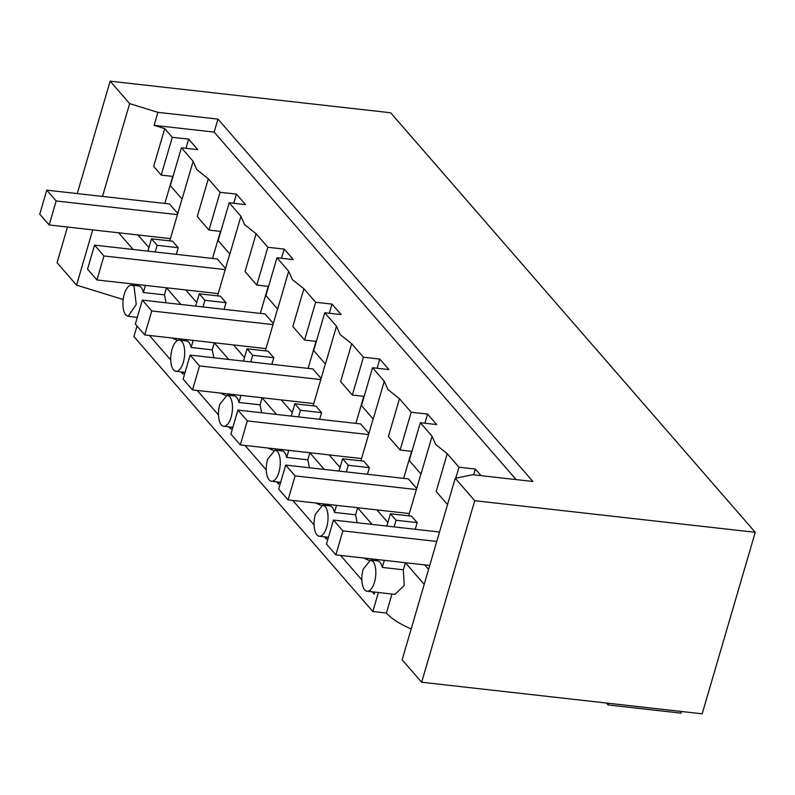 <?xml version="1.0" encoding="UTF-8"?>
<svg xmlns="http://www.w3.org/2000/svg" width="795" height="795" viewBox="0 0 795 795"><rect width="100%" height="100%" fill="white"/><g stroke="black" fill="none" stroke-linecap="round" stroke-linejoin="round"><path stroke-width="1.19" d="M134.057 286.548A15.681 6.827 -83.6 0 0 131.672 285.157A15.681 6.827 -83.6 0 0 123.593 297.032A15.681 6.827 -83.6 0 0 125.769 314.909L128.164 316.311L136.243 304.425L134.057 286.548M166.095 302.796L164.446 294.866L143.339 292.49A15.681 6.827 -83.6 0 0 141.073 287.343A15.681 6.827 -83.6 0 0 138.678 285.942L131.672 285.157M136.998 326.039L133.918 336.583L372.845 611.504L378.4 592.514M147.89 251.141L151.487 238.828L157.132 245.327L178.239 247.702L176.291 254.34M137.744 285.832L138.111 284.59M143.339 292.49L145.415 285.405M155.194 251.965L157.132 245.327M151.487 238.828L172.595 241.203L178.239 247.702M411.174 628.944A52.261 17.47 16.3 0 1 386.4 613.034L372.845 611.504M67.486 227.032L57.061 262.698L76.559 285.137L123.185 299.516M755.25 532.302L702.174 713.821L421.658 682.229L474.734 500.711L755.25 532.302L390.653 112.771L110.137 81.179L129.645 103.618L157.907 112.343L154.111 125.342L164.724 128.611L153.673 166.433L161.216 175.109L173.022 176.44M474.734 500.711L455.227 478.272L402.151 659.79L421.658 682.229M183.605 372.159L183.029 374.137L181.061 371.871M170.716 359.966L149.42 335.46M374.753 592.096L374.167 594.084L372.199 591.808M361.854 579.913L340.558 555.407M326.964 537.112L326.387 539.09L324.41 536.824M314.075 524.919L292.779 500.423M279.174 482.128L278.598 484.105L276.63 481.84M266.285 469.934L244.989 445.439M231.395 427.144L230.818 429.121L228.841 426.855M218.496 414.95L197.21 390.444M164.446 294.866L166.493 287.83M177.752 340.419A52.261 17.47 -163.7 0 1 172.455 338.054M164.724 128.611L172.277 137.297L188.634 139.135L197.766 149.639L181.399 147.791L170.339 185.613L182.075 199.118L193.135 161.296L196.763 169.593L208.32 178.776L220.056 192.281L236.423 194.119L245.546 204.623L229.189 202.775L240.925 216.29L244.542 224.578L256.099 233.76L267.845 247.265L284.213 249.103L293.335 259.607L276.968 257.769L288.704 271.274L292.331 279.562L303.889 288.744L315.635 302.249L331.992 304.097L341.115 314.591L324.757 312.753L336.494 326.258L340.121 334.546L351.678 343.728L363.414 357.233L379.781 359.082L388.904 369.576L372.537 367.737L384.273 381.242L387.9 389.53L399.458 398.712L411.204 412.217L427.561 414.066L436.694 424.56L420.326 422.721L432.063 436.226L435.69 444.514L447.247 453.697L458.983 467.212L455.783 478.163M220.056 192.281L209.006 230.093L197.259 216.588L208.32 178.776M220.434 231.385L212.533 258.425M137.982 234.972L148.933 247.563M118.664 232.796L133.172 249.491M386.4 613.034L391.955 594.034M76.559 285.137L92.727 229.874M102.505 196.425L129.645 103.618M172.734 176.411L164.833 203.45M77.264 193.583L110.137 81.179M606.416 703.038L608.066 704.936L680.997 713.145L681.484 711.485M608.066 704.936L608.543 703.277M455.227 478.272L472.846 474.724L532.889 481.482L217.959 119.101L214.153 132.099L516.154 479.604M405.42 562.761L403.363 569.786L404.228 585.498L394.966 594.372L367.091 591.232A15.681 6.827 -83.6 0 0 374.485 582.149A15.681 6.827 -83.6 0 0 372.984 561.479L370.589 560.077L363.196 569.16A15.681 6.827 -83.6 0 0 364.696 589.84A15.681 6.827 -83.6 0 0 367.091 591.232M172.058 349.224A15.681 6.827 -83.6 0 0 173.548 369.894A15.681 6.827 -83.6 0 0 175.943 371.295A15.681 6.827 -83.6 0 0 184.023 359.41A15.681 6.827 -83.6 0 0 181.846 341.532A15.681 6.827 -83.6 0 0 179.451 340.141A15.681 6.827 -83.6 0 0 172.058 349.224M368.9 560.356A52.261 17.47 -163.7 0 1 363.593 558.001M357.233 522.742L355.584 514.802L334.486 512.427A15.681 6.827 -83.6 0 0 332.221 507.28A15.681 6.827 -83.6 0 0 329.826 505.878L322.81 505.093L315.416 514.176A15.681 6.827 -83.6 0 0 316.907 534.856A15.681 6.827 -83.6 0 0 319.302 536.247A15.681 6.827 -83.6 0 0 327.381 524.362A15.681 6.827 -83.6 0 0 325.205 506.495L322.81 505.093M321.11 505.372A52.261 17.47 -163.7 0 1 315.804 503.016M309.454 467.758L307.794 459.818L286.697 457.443A15.681 6.827 -83.6 0 0 284.431 452.295A15.681 6.827 -83.6 0 0 282.036 450.894L275.02 450.109L267.627 459.192A15.681 6.827 -83.6 0 0 269.127 479.872A15.681 6.827 -83.6 0 0 271.512 481.263A15.681 6.827 -83.6 0 0 279.602 469.378A15.681 6.827 -83.6 0 0 277.415 451.5L275.02 450.109M273.331 450.387A52.261 17.47 -163.7 0 1 268.024 448.032M261.664 412.764L260.015 404.834L238.907 402.459A15.681 6.827 -83.6 0 0 236.642 397.311A15.681 6.827 -83.6 0 0 234.257 395.91L227.241 395.125L219.837 404.208A15.681 6.827 -83.6 0 0 221.338 424.878A15.681 6.827 -83.6 0 0 223.733 426.279A15.681 6.827 -83.6 0 0 231.812 414.394A15.681 6.827 -83.6 0 0 229.636 396.516L227.231 395.125M225.542 395.403A52.261 17.47 -163.7 0 1 220.235 393.038M213.885 357.78L212.225 349.85L191.128 347.475A15.681 6.827 -83.6 0 0 188.862 342.327A15.681 6.827 -83.6 0 0 186.467 340.926L179.451 340.141M166.453 287.78L180.952 304.475M185.772 289.956L196.723 302.547M481.084 475.649L475.35 469.05L458.983 467.212M154.111 125.342L214.153 132.099M181.399 147.791L193.135 161.305M188.634 139.135L185.96 148.307M46.766 190.154L56.167 200.976L49.161 224.965L39.75 214.143L46.766 190.154L169.494 203.967L177.762 213.487M236.423 194.119L233.74 203.291M94.555 245.138L103.956 255.96L96.94 279.949L87.539 269.127L94.555 245.138L217.273 258.961L225.542 268.472M209.006 230.093L220.811 231.424M217.959 119.101L157.907 112.343M172.277 137.297L161.216 175.109M475.35 469.05L473.661 474.814M424.699 564.877L428.594 569.359M405.38 562.701L424.202 584.375M394.121 526.896L396.059 520.248L417.166 522.623L415.219 529.271M403.363 569.786L382.266 567.411L384.333 560.336M382.266 567.411A15.681 6.827 -83.6 0 0 380 562.264A15.681 6.827 -83.6 0 0 377.605 560.872L370.599 560.077M357.641 507.776L355.584 514.802M346.332 471.902L348.27 465.264L369.377 467.639L367.439 474.287M334.486 512.427L336.553 505.352M339.028 471.087L342.625 458.775L348.27 465.264M328.882 505.779L329.249 504.527M309.851 452.792L307.794 459.818M298.542 416.918L300.49 410.28L321.587 412.655L319.65 419.293M286.697 457.443L288.764 450.368M291.248 416.103L294.846 403.79L300.49 410.28M281.102 450.795L281.46 449.543M262.072 397.798L260.015 404.834M250.763 361.934L252.701 355.295L273.808 357.671L271.86 364.309M238.907 402.459L240.984 395.383M243.459 361.109L247.056 348.806L252.701 355.295M233.313 395.811L233.68 394.559M214.282 342.814L212.225 349.85M202.973 306.95L204.921 300.311L226.018 302.686L224.081 309.325M191.128 347.475L193.195 340.389M195.669 306.125L199.277 293.812L204.921 300.311M185.523 340.816L185.891 339.574M199.277 293.812L220.374 296.197L226.018 302.686M267.845 247.265L256.785 285.077L245.049 271.572L256.109 233.76M268.223 286.369L260.313 313.409M229.189 202.775L218.128 240.597L229.864 254.102L240.925 216.29M447.535 504.577L436.187 491.519L447.247 453.697M386.817 526.071L390.415 513.759L411.522 516.134L417.166 522.623M256.785 285.077L268.591 286.409M284.213 249.103L281.529 258.276M142.335 300.122L151.746 310.944L144.73 334.934L135.319 324.112L142.335 300.122L265.063 313.946L273.331 323.456M276.968 257.769L265.908 295.581L277.644 309.086L288.704 271.274M315.635 302.249L304.574 340.071L292.838 326.556L303.889 288.744M316.012 341.353L308.102 368.393M247.056 348.806L268.163 351.181L273.808 357.671M304.574 340.071L316.38 341.393M331.992 304.097L329.309 313.26M190.124 355.107L199.525 365.929L192.509 389.918L183.108 379.096L190.124 355.107L312.842 368.93L321.12 378.44M324.757 312.753L313.697 350.565L325.433 364.07L336.494 326.258M363.414 357.233L352.354 395.055L340.618 381.55L351.678 343.728M363.792 396.337L355.892 423.377M294.846 403.79L315.943 406.166L321.587 412.655M352.354 395.055L364.16 396.377M379.781 359.082L377.098 368.244M237.904 410.091L247.315 420.913L240.299 444.902L230.888 434.08L237.904 410.091L360.632 423.914L368.9 433.424M372.537 367.737L361.486 405.549L373.223 419.054L384.283 381.242M411.204 412.217L400.143 450.04L388.407 436.534L399.468 398.712M411.581 451.322L403.671 478.361M342.625 458.775L363.732 461.15L369.377 467.639M400.143 450.04L411.949 451.371M427.561 414.066L424.888 423.238M285.693 465.075L295.094 475.907L288.088 499.896L278.677 489.064L285.693 465.075L408.421 478.898L416.689 488.418M420.326 422.721L409.266 460.534L421.002 474.039L432.063 436.226M390.415 513.759L396.059 520.248M376.671 560.763L377.039 559.511M357.591 507.717L372.1 524.412M376.909 509.893L387.861 522.494M309.802 452.733L324.31 469.428M329.13 454.909L340.071 467.51M262.022 397.748L276.531 414.443M281.341 399.925L292.292 412.526M214.233 342.764L228.741 359.459M233.561 344.941L244.502 357.531M49.161 224.965L170.408 238.619M56.167 200.976L177.424 214.63M96.94 279.949L218.198 293.603M103.956 255.96L225.214 269.614M144.73 334.934L265.977 348.588M151.746 310.944L272.993 324.599M192.509 389.918L313.767 403.572M199.525 365.929L320.783 379.583M240.299 444.902L361.556 458.556M247.315 420.913L368.572 434.567M288.088 499.896L409.336 513.55M295.094 475.907L416.351 489.561M335.868 554.88L326.467 544.048L333.473 520.059L342.884 530.891L335.868 554.88L429.737 565.444M342.884 530.891L436.753 541.455M333.473 520.059L439.516 532.004M137.297 317.334L128.164 316.311M169.752 240.885L181.995 199.018M328.444 537.281L319.302 536.247M280.655 482.297L271.512 481.263M232.875 427.312L223.733 426.279M185.086 372.328L175.943 371.295M217.532 295.869L229.775 254.002M265.321 350.853L277.564 308.987M313.101 405.847L325.344 363.971M360.89 460.832L373.133 418.955M408.68 515.816L420.923 473.939"/></g></svg>
